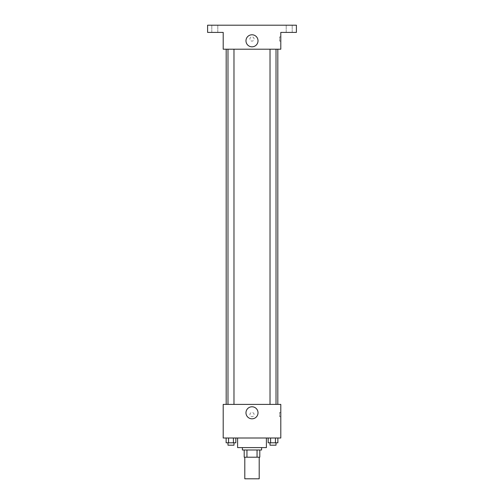 <?xml version="1.0" encoding="UTF-8"?>
<svg xmlns="http://www.w3.org/2000/svg" width="504" height="504" viewBox="0 0 504 504"><rect width="100%" height="100%" fill="white"/><g stroke="black" fill="none" stroke-linecap="round" stroke-linejoin="round"><path stroke-width="0.38" stroke-dasharray="2.52 1.89" d="M259.201 478.8L244.799 478.8M259.201 457.197L244.799 457.197L259.201 457.197M246.947 457.197L244.201 457.197L244.201 450.003L246.947 450.003L246.947 457.197L259.799 457.197M257.053 450.003L246.947 450.003L257.053 450.003L257.053 457.197M246.947 450.003L244.201 450.003M242.399 450.003L261.601 450.003M252 447.602L242.399 447.602L252 447.602M266.402 447.602L237.598 447.602M266.402 438.001L237.598 438.001L266.402 438.001M226.126 438.001L226.126 442.802L228.551 442.802L226.126 442.802L228.551 442.802L228.551 438.001L233.402 438.001L226.126 438.001L235.828 438.001L228.551 438.001L228.551 442.802L235.828 442.802L233.402 442.802L235.828 442.802L235.828 438.001L233.402 438.001L235.828 438.001L233.402 438.001L233.402 442.802L228.551 442.802L233.402 442.802L233.402 438.001L235.828 438.001L228.551 438.001L235.828 438.001M223.203 438.001L280.797 438.001L280.797 404.397L223.203 404.397L223.203 438.001M268.172 438.001L268.172 442.802L270.598 442.802L268.172 442.802L270.598 442.802L270.598 438.001L275.449 438.001L268.172 438.001L277.874 438.001L270.598 438.001L270.598 442.802L277.874 442.802L275.449 442.802L277.874 442.802L277.874 438.001L275.449 438.001L277.874 438.001L275.449 438.001L275.449 442.802L270.598 442.802L275.449 442.802L275.449 438.001L277.874 438.001L270.598 438.001L277.874 438.001M254.098 414.597A2.098 2.098 0 0 0 250.948 412.782A2.098 2.098 0 0 0 250.948 416.417A2.098 2.098 0 0 0 254.098 414.597A2.098 2.098 0 0 0 250.948 412.782A2.098 2.098 0 0 0 250.948 416.417A2.098 2.098 0 0 0 254.098 414.597M277.824 404.397L226.176 404.397L277.824 404.397M233.976 404.397L227.978 404.397L233.976 404.397L227.978 404.397L233.976 404.397L233.976 49.203L227.978 49.203L233.976 49.203M276.022 404.397L270.024 404.397L276.022 404.397L270.024 404.397L276.022 404.397L276.022 49.203L270.024 49.203L276.022 49.203M223.203 416.701L223.203 412.499L223.203 416.701M280.797 412.499L280.797 416.701L280.797 412.499L279.588 412.499L279.588 416.701L279.588 412.499M258.017 412.801A6.017 6.017 0 0 1 248.989 418.011A6.017 6.017 0 0 1 248.989 407.585A6.017 6.017 0 0 1 258.017 412.801M277.824 49.203L226.176 49.203L277.824 49.203M223.203 49.203L280.797 49.203L280.797 32.401L296.402 32.401L296.402 25.2L207.598 25.2L207.598 32.401L223.203 32.401L223.203 49.203M254.098 39.003A2.098 2.098 0 0 0 250.948 37.183A2.098 2.098 0 0 0 250.948 40.818A2.098 2.098 0 0 0 254.098 39.003A2.098 2.098 0 0 0 250.948 37.183A2.098 2.098 0 0 0 250.948 40.818A2.098 2.098 0 0 0 254.098 39.003M223.203 41.101L223.203 36.899L223.203 41.101M280.797 36.899L280.797 41.101L280.797 36.899L279.588 36.899L279.588 41.101L279.588 36.899M258.017 40.799A6.017 6.017 0 0 1 248.989 46.015A6.017 6.017 0 0 1 248.989 35.589A6.017 6.017 0 0 1 258.017 40.799M214.798 32.401L217.797 32.401L214.798 32.401M289.202 32.401L292.2 32.401L289.202 32.401M214.798 25.2L217.797 25.2L214.798 25.2M289.202 25.2L292.2 25.2L289.202 25.2M276.022 442.802L270.024 442.802L276.022 442.802L270.024 442.802L276.022 442.802L276.022 445.202L270.024 445.202L276.022 445.202L270.024 445.202L270.024 442.802M233.976 442.802L227.978 442.802L233.976 442.802L227.978 442.802L233.976 442.802L233.976 445.202L227.978 445.202L233.976 445.202L227.978 445.202L227.978 442.802M275.449 438.001L275.449 442.802M270.598 438.001L270.598 442.802M233.402 438.001L233.402 442.802M228.551 438.001L228.551 442.802M279.588 416.701L280.797 416.701M227.978 49.203L227.978 404.397M270.024 49.203L270.024 404.397M279.588 41.101L280.797 41.101M217.797 32.401L217.797 25.2L217.797 32.401M211.8 32.401L211.8 25.2L211.8 32.401M292.2 32.401L292.2 25.2L292.2 32.401M286.203 32.401L286.203 25.2L286.203 32.401"/><path stroke-width="0.76" d="M244.799 457.197L244.799 478.8L259.201 478.8L259.201 457.197M257.053 450.003L257.053 457.197L244.201 457.197L244.201 450.003M257.053 457.197L259.799 457.197L259.799 450.003L259.799 457.197M261.601 447.602L261.601 450.003L242.399 450.003L242.399 447.602M246.947 450.003L246.947 457.197M237.598 438.001L237.598 447.602L266.402 447.602L266.402 438.001M280.797 438.001L223.203 438.001L223.203 404.397L280.797 404.397L280.797 438.001M258.017 412.801A6.017 6.017 0 0 1 248.989 418.011A6.017 6.017 0 0 1 248.989 407.585A6.017 6.017 0 0 1 258.017 412.801M277.824 49.203L277.824 404.397M270.024 404.397L270.024 49.203M233.976 49.203L233.976 404.397M280.797 49.203L223.203 49.203L223.203 32.401L207.598 32.401L207.598 25.2L296.402 25.2L296.402 32.401L280.797 32.401L280.797 49.203M258.017 40.799A6.017 6.017 0 0 1 248.989 46.015A6.017 6.017 0 0 1 248.989 35.589A6.017 6.017 0 0 1 258.017 40.799M277.874 438.001L277.874 442.802L268.172 442.802L268.172 438.001M275.449 438.001L275.449 442.802M270.598 438.001L270.598 442.802M276.022 442.802L276.022 445.202L270.024 445.202L270.024 442.802M235.828 438.001L235.828 442.802L226.126 442.802L226.126 438.001M233.402 438.001L233.402 442.802M228.551 438.001L228.551 442.802M233.976 442.802L233.976 445.202L227.978 445.202L227.978 442.802M226.176 49.203L226.176 404.397M276.022 404.397L276.022 49.203M227.978 49.203L227.978 404.397"/></g></svg>
